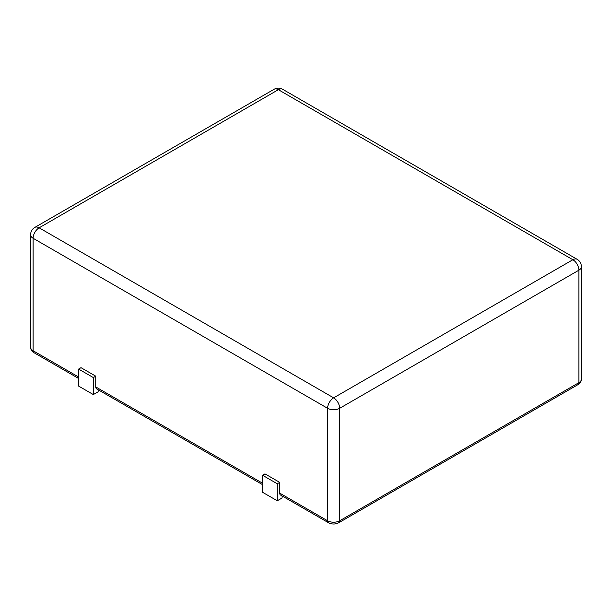 <?xml version="1.0" encoding="UTF-8"?>
<svg xmlns="http://www.w3.org/2000/svg" width="612" height="612" viewBox="0 0 612 612"><rect width="100%" height="100%" fill="white"/><g stroke="black" fill="none" stroke-linecap="round" stroke-linejoin="round"><path stroke-width="0.92" d="M262.548 475.264L277.274 483.771L277.274 500.769L262.548 492.27L262.548 475.264L264.965 473.872L279.684 482.371L279.684 493.104A4.269 2.463 120 0 0 280.571 495.062L328.491 522.724A4.269 2.463 -60 0 1 327.604 520.774L327.604 408.296A8.537 4.927 0 0 0 339.675 408.296A8.537 4.927 -120 0 0 333.639 397.846L572.863 259.733L278.361 89.696L39.137 227.817L333.639 397.846A8.537 4.927 -60 0 0 327.604 408.296L33.102 238.267A8.537 4.927 -60 0 1 39.137 227.817A8.537 4.927 60 0 0 34.869 227.389A8.537 8.537 0 0 0 30.6 234.786A8.537 4.927 0 0 0 33.102 238.267L33.102 350.737L78.604 377.007M277.274 483.771L279.684 482.371M78.604 369.067L93.33 377.566L93.33 394.572L78.604 386.073L78.604 369.067L81.014 367.674L95.74 376.173L95.74 386.906A4.269 2.463 120 0 0 96.627 388.857L262.548 484.65M282.101 495.942L282.101 497.984L277.274 500.769M93.33 377.566L95.74 376.173M98.157 389.745L98.157 391.787L93.33 394.572M279.684 493.104L327.604 520.774A8.537 4.927 0 0 0 339.675 520.774L339.675 408.296L578.898 270.183A8.537 4.927 -120 0 0 572.863 259.733A8.537 4.927 120 0 1 577.131 259.304L282.629 89.276A8.537 4.927 120 0 0 278.361 89.696A8.537 4.927 60 0 0 274.092 89.276L34.869 227.389M95.74 386.906L262.548 483.212M78.604 378.453L33.981 352.696A4.269 2.463 -60 0 1 33.102 350.737A8.537 4.927 0 0 1 30.6 347.256L30.6 234.786M328.491 522.724C331.926 524.453 335.361 524.453 338.788 522.724A4.269 2.463 -120 0 0 339.675 520.774L578.898 382.653L578.898 270.183A8.537 4.927 0 0 0 581.4 266.694A8.537 8.537 0 0 0 577.131 259.304M338.788 522.724L578.019 384.611A4.269 2.463 -120 0 0 578.898 382.653A8.537 4.927 0 0 0 581.4 379.172L581.4 266.694M33.981 352.696C31.816 351.395 30.684 349.582 30.6 347.256M578.019 384.611C580.184 383.311 581.316 381.498 581.4 379.172M282.629 89.276A8.537 8.537 0 0 0 274.092 89.276"/></g></svg>
